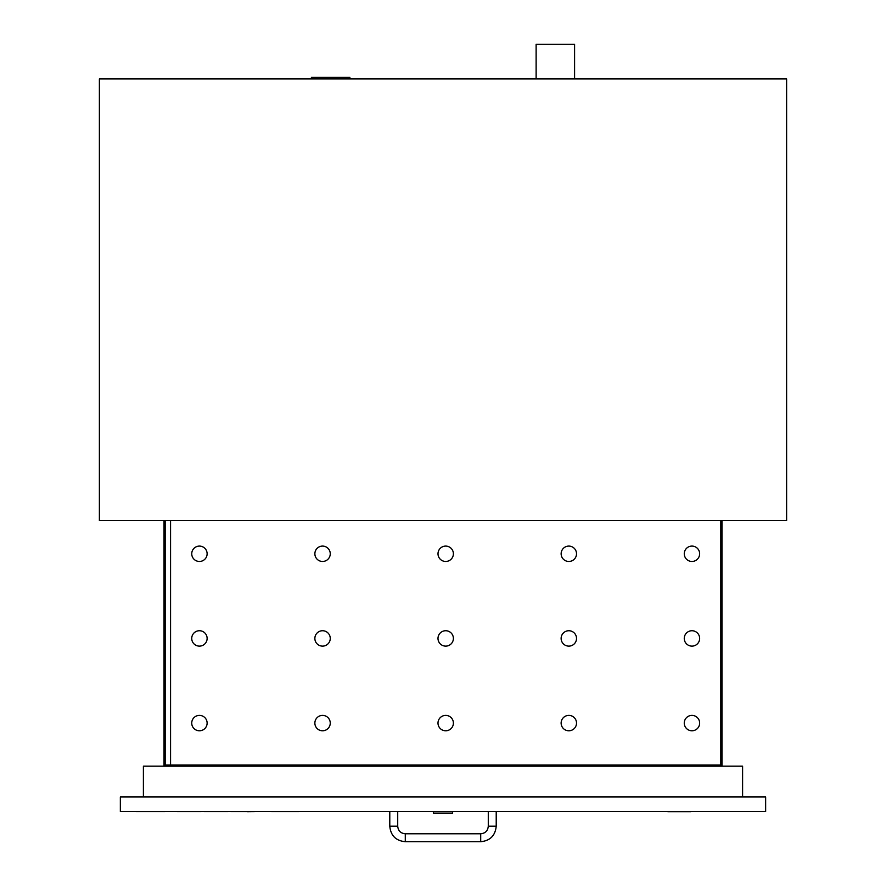 <?xml version="1.0" encoding="UTF-8"?>
<svg xmlns="http://www.w3.org/2000/svg" width="886" height="886" viewBox="0 0 886 886"><rect width="100%" height="100%" fill="white"/><g stroke="black" fill="none" stroke-linecap="round" stroke-linejoin="round"><path stroke-width="1.33" d="M311.407 78.932L311.407 77.392L349.881 77.392L349.881 78.932M536.119 78.932L536.119 44.3L574.593 44.3L574.593 78.932M99.387 78.932L99.387 520.669L786.613 520.669L786.613 78.932L99.387 78.932M164.032 766.18L164.032 718.856L165.184 718.856L165.184 766.18M164.032 718.856L164.032 611.107L165.184 611.107L165.184 718.856M720.816 765.028L165.184 765.028M720.816 718.856L720.816 611.107L721.968 611.107L721.968 718.856L720.816 718.856L720.816 766.18M721.968 718.856L721.968 766.18M165.184 611.107L165.184 520.669M720.816 520.669L720.816 611.107M721.968 611.107L721.968 520.669M164.032 611.107L164.032 520.669M742.601 796.968L742.601 766.18L143.399 766.18L143.399 796.968M452.624 811.576L452.624 813.115L433.376 813.115L433.376 811.576M496.215 811.576L496.215 826.195C495.296 835.609 490.124 840.781 480.71 841.7L405.29 841.7C395.876 840.781 390.704 835.609 389.785 826.195L389.785 811.576M120.352 796.968L120.352 811.576L765.648 811.576L765.648 796.968L120.352 796.968M299.114 811.642L271.504 811.642M262.721 811.576L306.589 811.576M690.881 811.642L667.136 811.642M667.834 811.72L690.881 811.72M176.99 811.642L201.233 811.642M247.327 811.642L230.714 811.642M254.958 811.642L247.327 811.72M228.09 811.642L203.858 811.642M164.94 811.642L135.846 811.642M128.049 811.576L258.878 811.576M207.125 553.772A7.697 7.697 0 0 1 195.584 560.439A7.697 7.697 0 0 1 195.584 547.116A7.697 7.697 0 0 1 207.125 553.772M330.256 553.772A7.697 7.697 0 0 1 318.716 560.439A7.697 7.697 0 0 1 318.716 547.116A7.697 7.697 0 0 1 330.256 553.772M699.652 553.772A7.697 7.697 0 0 1 688.112 560.439A7.697 7.697 0 0 1 688.112 547.116A7.697 7.697 0 0 1 699.652 553.772M576.52 553.772A7.697 7.697 0 0 1 564.98 560.439A7.697 7.697 0 0 1 564.98 547.116A7.697 7.697 0 0 1 576.52 553.772M453.388 553.772A7.697 7.697 0 0 1 441.848 560.439A7.697 7.697 0 0 1 441.848 547.116A7.697 7.697 0 0 1 453.388 553.772M453.388 638.429A7.697 7.697 0 0 1 441.848 645.097A7.697 7.697 0 0 1 441.848 631.762A7.697 7.697 0 0 1 453.388 638.429M453.388 723.087A7.697 7.697 0 0 1 441.848 729.754A7.697 7.697 0 0 1 441.848 716.42A7.697 7.697 0 0 1 453.388 723.087M576.52 638.429A7.697 7.697 0 0 1 564.98 645.097A7.697 7.697 0 0 1 564.98 631.762A7.697 7.697 0 0 1 576.52 638.429M576.52 723.087A7.697 7.697 0 0 1 564.98 729.754A7.697 7.697 0 0 1 564.98 716.42A7.697 7.697 0 0 1 576.52 723.087M699.652 638.429A7.697 7.697 0 0 1 688.112 645.097A7.697 7.697 0 0 1 688.112 631.762A7.697 7.697 0 0 1 699.652 638.429M699.652 723.087A7.697 7.697 0 0 1 688.112 729.754A7.697 7.697 0 0 1 688.112 716.42A7.697 7.697 0 0 1 699.652 723.087M330.256 638.429A7.697 7.697 0 0 1 318.716 645.097A7.697 7.697 0 0 1 318.716 631.762A7.697 7.697 0 0 1 330.256 638.429M330.256 723.087A7.697 7.697 0 0 1 318.716 729.754A7.697 7.697 0 0 1 318.716 716.42A7.697 7.697 0 0 1 330.256 723.087M207.125 638.429A7.697 7.697 0 0 1 195.584 645.097A7.697 7.697 0 0 1 195.584 631.762A7.697 7.697 0 0 1 207.125 638.429M207.125 723.087A7.697 7.697 0 0 1 195.584 729.754A7.697 7.697 0 0 1 195.584 716.42A7.697 7.697 0 0 1 207.125 723.087M170.566 520.669L170.566 765.028M389.785 826.195L397.714 826.195L397.714 811.576M405.29 841.7L405.29 833.77C400.682 833.327 398.157 830.802 397.714 826.195M480.71 841.7L480.71 833.77L405.29 833.77M496.215 826.195L488.286 826.195C487.843 830.802 485.318 833.327 480.71 833.77M488.286 811.576L488.286 826.195"/></g></svg>
